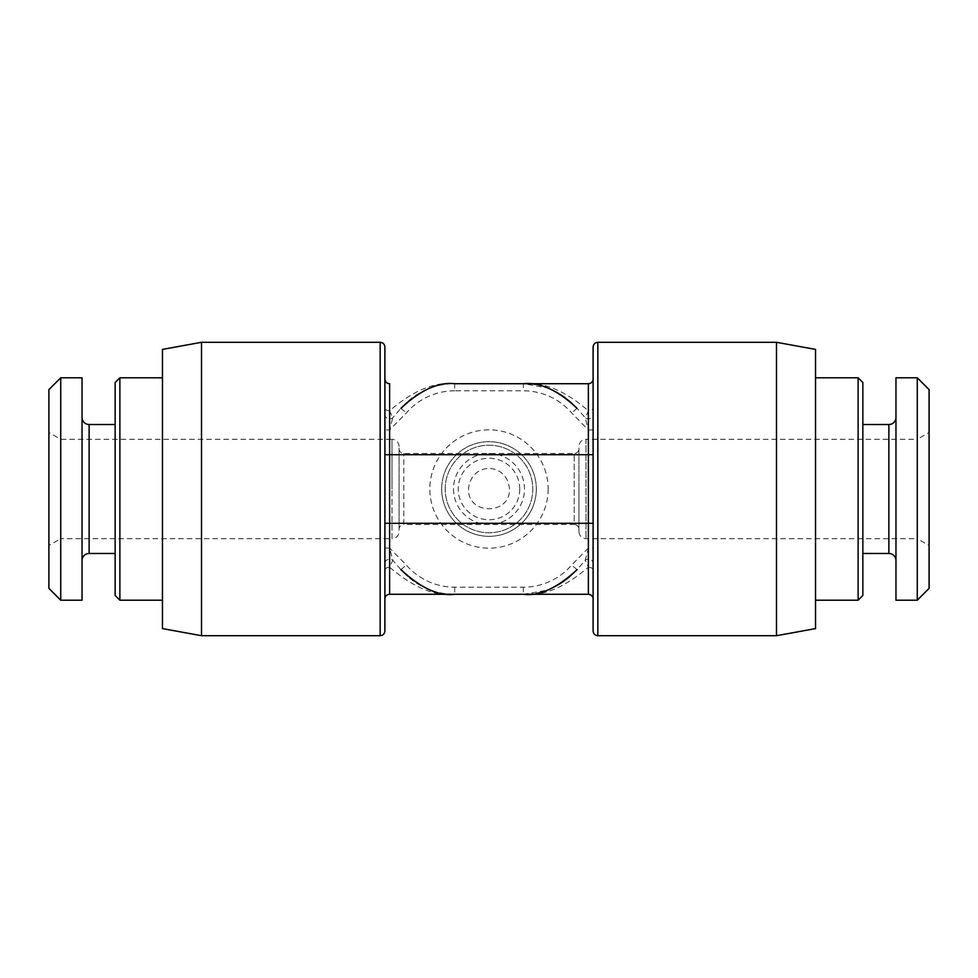 <?xml version="1.0" encoding="UTF-8"?>
<svg xmlns="http://www.w3.org/2000/svg" width="978" height="978" viewBox="0 0 978 978"><rect width="100%" height="100%" fill="white"/><g stroke="black" fill="none" stroke-linecap="round" stroke-linejoin="round"><path stroke-width="0.73" stroke-dasharray="4.89 3.67" d="M593.108 419.207L593.108 407.85A4.731 2.922 0 0 1 588.377 410.784L585.272 417.789A4.731 4.12 0 0 0 590.345 418.425A4.731 4.12 0 0 0 593.108 414.672L593.108 429.99L588.377 429.99L571.678 412.96A63.888 63.888 0 0 0 523.303 390.809L454.697 390.809L454.697 383.706C434.562 381.677 412.863 390.699 389.623 410.784L392.728 417.789L389.623 429.99L389.623 548.01L406.322 565.039A63.888 63.888 0 0 0 454.697 587.191L523.303 587.191A63.888 63.888 0 0 0 571.678 565.039L588.377 548.01L588.377 429.99L585.272 417.789L577.057 408.327A70.978 70.978 0 0 0 523.303 383.706C543.438 381.677 565.125 390.699 588.377 410.784L588.377 383.706L454.697 383.706A70.978 70.978 0 0 0 400.943 408.327L392.728 417.789A4.731 4.12 180 0 1 387.655 418.425A4.731 4.12 180 0 1 384.892 414.672L384.892 548.01L389.623 548.01L392.728 560.211L389.623 567.216C413.572 587.57 435.259 596.592 454.697 594.294L523.303 594.294A70.978 70.978 0 0 0 577.057 569.673L585.272 560.211L588.377 548.01L593.108 548.01L593.108 427.337M593.108 407.85L593.108 563.328A4.731 4.12 0 0 0 590.345 559.575A4.731 4.12 0 0 0 585.272 560.211L588.377 567.216C564.428 587.57 542.741 596.592 523.303 594.294L523.303 587.191M588.377 383.706A4.731 4.731 0 0 0 593.108 378.975A4.731 4.731 0 0 1 588.377 383.706M389.623 410.784A4.731 2.922 180 0 1 384.892 407.85L384.892 378.975A4.731 4.731 0 0 0 389.623 383.706L389.623 410.797M384.892 454.697L384.892 378.975M593.108 347.031L593.108 630.969M776.483 635.7L776.483 342.3M815.53 349.403L815.53 628.597M815.53 600.211L815.53 377.789L815.53 600.211M858.122 600.211L858.122 377.789M862.853 595.48L862.853 382.52M862.853 553.475L862.853 424.525L862.853 553.475M895.97 560.577L895.97 417.423L895.97 560.577M895.97 600.211L895.97 377.789M917.266 600.211L917.266 377.789M929.1 588.377L929.1 389.623M929.1 545.516L929.1 432.484L929.1 545.516L917.266 538.695L917.266 439.305L929.1 432.484M578.915 531.592L578.915 489L578.915 531.592C579.367 535.944 581.739 538.303 586.005 538.695L917.266 538.695L917.266 439.305L586.005 439.305L586.005 538.695L586.005 439.305C581.739 439.697 579.367 442.056 578.915 446.408L578.915 489L578.915 446.408M578.915 448.78L578.915 529.22L578.915 448.78A4.731 4.731 -0 0 1 574.184 453.511L574.184 524.489A4.731 4.731 180 0 1 578.915 529.22M399.085 448.78A4.731 4.731 -0 0 0 403.816 453.511L574.184 453.511L574.184 524.489L403.816 524.489L403.816 453.511L403.816 524.489A4.731 4.731 180 0 0 399.085 529.22L399.085 448.78L399.085 529.22M509.489 489C507.044 461.64 470.956 461.628 468.511 489C467.508 515.32 510.504 515.296 509.489 489M519.758 489A30.758 30.758 0 0 0 489 458.242A30.758 30.758 0 0 0 458.242 489A30.758 30.758 0 0 0 489 519.758A30.758 30.758 0 0 0 519.758 489M441.677 489A47.323 47.323 0 0 0 489 536.323A47.323 47.323 0 0 0 536.323 489A47.323 47.323 0 0 0 489 441.677A47.323 47.323 0 0 0 441.677 489A47.323 47.323 0 0 1 489 441.677A47.323 47.323 0 0 1 536.323 489A47.323 47.323 0 0 0 489 441.677A47.323 47.323 0 0 0 441.677 489A47.323 47.323 0 0 0 489 536.323A47.323 47.323 0 0 0 536.323 489A47.323 47.323 0 0 1 489 536.323A47.323 47.323 0 0 1 441.677 489A47.323 47.323 0 0 0 489 536.323A47.323 47.323 0 0 0 536.323 489A47.323 47.323 0 0 1 489 536.323A47.323 47.323 0 0 1 441.677 489A47.323 47.323 0 0 1 489 441.677A47.323 47.323 0 0 1 536.323 489A47.323 47.323 0 0 0 489 441.677A47.323 47.323 0 0 0 441.677 489M445.222 489A43.778 43.778 0 0 1 489 445.222A43.778 43.778 0 0 1 532.778 489A43.778 43.778 0 0 1 489 532.778A43.778 43.778 0 0 1 445.222 489A43.778 43.778 0 0 0 489 532.778A43.778 43.778 0 0 0 532.778 489A43.778 43.778 0 0 0 489 445.222A43.778 43.778 0 0 0 445.222 489M593.108 570.15A4.731 2.922 0 0 0 588.377 567.216L588.377 594.294A4.731 4.731 0 0 1 593.108 599.025A4.731 4.731 0 0 0 588.377 594.294L523.303 594.294M454.697 587.191L454.697 594.294A70.978 70.978 0 0 1 400.943 569.673L392.728 560.211A4.731 4.12 180 0 0 387.655 559.575A4.731 4.12 180 0 0 384.892 563.328L384.892 523.303M389.623 594.294A4.731 4.731 0 0 0 384.892 599.025A4.731 4.731 0 0 1 389.623 594.294L389.623 567.216A4.731 2.922 180 0 0 384.892 570.15L384.892 548.01M384.892 558.793L384.892 563.328M454.697 390.809A63.888 63.888 0 0 0 406.322 412.96L389.623 429.99L384.892 429.99L384.892 414.672M384.892 630.969L384.892 347.031M201.517 342.3L201.517 635.7M162.47 628.597L162.47 349.403M162.47 377.789L162.47 600.211L162.47 377.789M119.878 377.789L119.878 600.211M115.147 382.52L115.147 595.48M115.147 424.525L115.147 553.475L115.147 424.525M82.03 417.423L82.03 560.577L82.03 417.423M82.03 377.789L82.03 600.211M60.734 377.789L60.734 600.211M48.9 389.623L48.9 588.377M48.9 432.484L48.9 545.516L48.9 432.484L60.734 439.305L60.734 538.695L48.9 545.516M399.085 446.408C398.633 442.056 396.261 439.697 391.995 439.305L391.995 489L391.995 439.305L60.734 439.305L60.734 538.695L391.995 538.695L391.995 489L391.995 538.695C396.261 538.303 398.633 535.944 399.085 531.592L399.085 446.408L399.085 531.592M577.057 408.327L571.678 412.96M577.044 408.315C564.22 394.427 554.77 390.772 547.362 387.899L523.316 383.706L523.303 390.809M400.943 408.327L406.322 412.96M597.839 342.3L597.839 635.7M888.88 553.475L888.88 424.525M453.511 489A35.489 35.489 0 0 0 489 524.489A35.489 35.489 0 0 0 524.489 489A35.489 35.489 0 0 0 489 453.511A35.489 35.489 0 0 0 453.511 489M548.157 489A59.157 59.157 0 0 1 489 548.157A59.157 59.157 0 0 1 429.843 489A59.157 59.157 0 0 1 489 429.843A59.157 59.157 0 0 1 548.157 489M577.057 569.673L571.678 565.039M400.943 569.673L406.322 565.039M380.161 635.7L380.161 342.3M89.12 424.525L89.12 553.475M454.684 383.706C438.584 383.046 422.447 389.415 406.261 402.789M454.672 594.294C438.523 594.991 422.508 588.732 406.628 575.541M523.328 594.294L546.788 590.296C554.269 587.582 564.661 583.255 577.044 569.685"/><path stroke-width="1.47" d="M593.108 454.697L588.377 454.697L588.377 523.303L389.623 523.303L389.623 454.697L588.377 454.697L588.377 383.706A4.731 4.731 0 0 0 593.108 378.975A4.731 4.731 0 0 1 588.377 383.706L454.697 383.706C438.315 381.872 420.393 390.075 400.943 408.327M523.352 383.706L523.316 383.706C539.685 381.872 557.594 390.075 577.057 408.327M593.108 427.337L593.108 419.207M389.623 383.706A4.731 4.731 0 0 1 384.892 378.975A4.731 4.731 0 0 0 389.623 383.706L389.623 454.697L384.892 454.697L384.892 523.303L389.623 523.303L389.623 594.294L454.636 594.294M593.108 630.969L593.108 347.031C593.389 344.158 594.966 342.581 597.839 342.3L597.839 635.7C594.966 635.419 593.389 633.842 593.108 630.969M776.483 635.7L815.53 628.597L815.53 349.403L776.483 342.3L776.483 635.7L597.839 635.7M815.53 600.211L858.122 600.211L858.122 377.789L815.53 377.789M858.122 600.211L862.853 595.48L862.853 382.52L858.122 377.789M895.97 417.423A7.103 7.103 0 0 1 888.88 424.525L862.853 424.525M895.97 560.577A7.103 7.103 0 0 0 888.88 553.475L862.853 553.475M895.97 600.211L895.97 377.789L917.266 377.789L917.266 600.211L895.97 600.211M917.266 600.211L929.1 588.377L929.1 389.623L917.266 377.789M577.057 569.673C557.069 588.157 539.147 596.36 523.303 594.294L523.364 594.294M593.108 523.303L588.377 523.303L588.377 594.294L389.623 594.294A4.731 4.731 0 0 0 384.892 599.025M588.377 594.294A4.731 4.731 0 0 1 593.108 599.025A4.731 4.731 0 0 0 588.377 594.294M400.943 569.673C420.943 588.157 438.853 596.36 454.697 594.294M384.892 548.01L384.892 558.793M384.892 489L384.892 630.969C384.611 633.842 383.034 635.419 380.161 635.7L380.161 342.3C383.034 342.581 384.611 344.158 384.892 347.031L384.892 489M201.517 342.3L162.47 349.403L162.47 628.597L201.517 635.7L201.517 342.3L380.161 342.3M162.47 377.789L119.878 377.789L119.878 600.211L162.47 600.211M119.878 377.789L115.147 382.52L115.147 595.48L119.878 600.211M82.03 560.577A7.103 7.103 0 0 1 89.12 553.475L115.147 553.475M82.03 417.423A7.103 7.103 0 0 0 89.12 424.525L115.147 424.525M82.03 377.789L82.03 600.211L60.734 600.211L60.734 377.789L82.03 377.789M60.734 377.789L48.9 389.623L48.9 588.377L60.734 600.211M888.88 553.475L888.88 424.525M89.12 424.525L89.12 553.475M776.483 342.3L597.839 342.3M201.517 635.7L380.161 635.7"/></g></svg>
